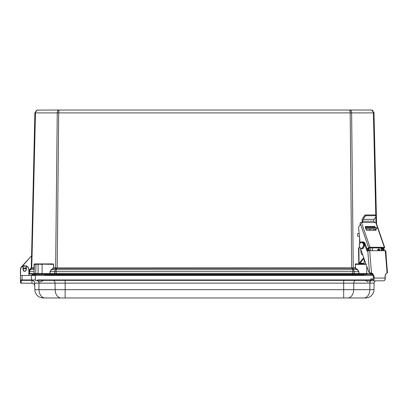 <?xml version="1.0" encoding="UTF-8"?>
<svg xmlns="http://www.w3.org/2000/svg" width="408" height="408" viewBox="0 0 408 408"><rect width="100%" height="100%" fill="white"/><g stroke="black" fill="none" stroke-linecap="round" stroke-linejoin="round"><path stroke-width="0.61" d="M28.917 270.575L31.304 267.913L34.879 112.888L37.159 110.099L59.058 110.027L58.686 112.888L350.192 112.888L349.819 110.027L59.058 110.027L371.066 110.027L371.642 110.084L373.993 112.888L373.876 112.123M349.819 110.027C350.905 110.211 351.507 111.165 351.625 112.888L373.402 112.888C373.249 111.165 372.473 110.211 371.066 110.027L371.642 110.084L371.066 110.027M57.793 110.864L57.253 112.888C57.37 111.165 57.972 110.211 59.058 110.027L58.92 110.226M36.705 110.242L37.806 110.027C36.404 110.211 35.623 111.165 35.476 112.888L58.686 112.888L57.191 267.964L352.991 267.883L355.307 267.893L355.541 268.357L355.348 264.364L355.465 267.888M58.665 110.099L58.395 110.231M349.952 110.226L350.023 110.502M350.084 110.889L350.176 112.149M58.798 110.843L58.849 110.517M372.897 110.665L372.142 110.231M372.127 110.226L371.642 110.084M366.078 264.364L355.348 264.364L355.628 263.915L363.074 263.915L363.069 263.318M31.748 267.883L31.11 268.377L31.304 267.913L34.063 267.893L34.063 264.369L34.517 263.915L34.063 264.369L42.1 264.139L34.517 263.915L53.249 263.915L53.688 264.369L53.57 267.893L57.191 267.964L57.191 268.428L353.257 268.357L351.625 112.888L350.192 112.888L351.681 268.428M375.783 215.48L373.402 112.888L373.993 112.888L376.574 224.053M364.171 264.139L364.171 258.947M53.412 267.888L53.688 264.369M53.091 264.139L42.1 264.139L53.53 264.364L53.249 263.915M34.583 274.048L29.32 274.048L28.871 273.59L35.782 273.6A0.449 0.316 -90 0 0 36.098 274.048L34.583 274.048A0.449 0.449 0 0 1 34.129 273.6L34.354 264.139L38.117 264.364L38.117 273.6L49.929 273.6L49.995 271.662L51.26 269.576L53.224 268.199M34.129 267.888L34.017 268.357L31.737 268.357L35.476 112.888L34.879 112.888M31.278 267.944L31.559 255.887M21.945 266.628L31.559 255.811M20.64 273.6L20.451 269.55A4.279 4.279 0 0 1 21.573 266.694L31.156 256.244M34.129 264.364L35.45 264.139M355.786 264.139L366.002 264.139M370.704 247.784L370.704 250.711M365.604 264.139L365.604 263.017M355.654 268.199L357.617 269.576L358.882 271.662L358.948 273.6L358.469 274.048L353.884 274.048L354.205 273.59L358.785 273.59L358.882 271.662M352.991 267.883L354.185 271.667L358.724 271.667L357.505 269.734L355.541 268.357L353.257 268.357M351.992 267.934L352.655 269.734L357.617 269.576M56.88 267.934L56.778 268.398L55.789 268.347L55.886 267.883M31.737 268.357L31.11 268.377L29.743 269.734L30.161 269.734L29.509 271.667L34.129 271.662M34.129 268.199L34.053 270.591M369.24 247.911L369.24 249.518M372.096 274.048L370.439 274.048A0.449 0.316 -90 0 0 370.76 273.6L358.948 273.6L358.948 274.048L366.777 274.048L366.777 266.342M57.191 268.428L56.778 268.398L56.217 269.734L56.126 271.667L352.752 271.667L352.655 269.734L55.208 269.734L55.789 268.347L53.336 268.357L51.372 269.734L50.153 271.667L54.692 271.667L55.208 269.734L51.26 269.576M49.995 271.662L50.087 273.59L54.672 273.59L54.988 274.048L50.408 274.048L50.087 273.59L49.929 274.048L56.085 274.048L56.085 274.747M38.276 264.139L42.1 264.364L42.1 274.048L50.408 274.048M34.129 269.576L29.743 269.734A2.815 2.815 0 0 0 28.927 271.473M28.647 274.048L29.32 274.048L28.871 273.59L29.784 274.048L29.463 273.59L29.509 271.667L28.912 271.667L29.585 269.576M350.243 274.747L350.243 274.048L358.469 274.048M352.772 274.048L56.105 274.048L56.126 271.667L54.692 271.667L54.672 273.59L352.772 273.59L352.772 274.048L353.884 274.048M54.988 274.048L56.105 274.048M42.1 274.048L38.439 274.048A0.449 0.316 90 0 1 38.117 273.6L35.782 273.6L35.94 264.139M34.063 271.667L34.063 273.59L34.384 274.048M33.114 274.048L33.114 274.747M352.772 273.59L354.205 273.59L354.185 271.667L352.752 271.667L352.772 273.59M29.463 273.59L28.871 273.59M43.289 297.973L44.967 297.973L43.289 297.973A8.446 8.446 0 0 1 34.843 289.675A8.446 8.446 0 0 0 43.289 297.973A8.446 8.446 0 0 1 34.843 289.675L34.665 282.576M61.103 297.973A8.446 5.972 -90 0 1 55.131 289.675L343.679 289.675L343.679 297.973L365.537 297.973L44.967 297.973A8.446 5.972 90 0 1 38.995 289.675L38.913 283.147L34.731 283.147L34.67 282.606M363.865 297.973A8.446 5.972 -90 0 0 369.837 289.675L373.988 289.675A8.446 8.446 0 0 1 365.537 297.973M373.988 289.675L374.1 283.147L38.913 283.147A2.815 1.989 -90 0 0 38.52 281.515M34.777 285.794C34.588 284.197 33.65 283.32 31.962 283.172L31.916 280.413C33.604 280.571 34.542 281.484 34.731 283.147L34.568 282.244M32.972 280.587L31.916 280.378A2.815 2.815 0 0 1 34.731 283.147A2.815 2.815 0 0 0 31.916 280.378L23.215 280.378M375.436 280.801A2.815 2.815 0 0 0 374.1 283.147M370.994 280.378L370.112 280.378L370.26 279.863L370.561 280.015L370.112 280.378L371.27 280.378L35.348 280.378L35.348 279.939L20.476 279.939L21.175 280.413L20.476 279.939L20.737 282.999M26.076 280.378L21.175 280.378M31.962 283.172L31.967 283.193C33.65 283.356 34.588 284.279 34.782 285.962C34.588 284.279 33.65 283.356 31.967 283.193L21.221 283.193L31.967 283.193L21.221 283.172L21.175 280.413M20.614 282.841L21.221 283.172L20.522 282.509L20.476 279.939A0.449 0.449 0 0 0 20.93 280.378A0.449 0.449 0 0 1 20.476 279.939L20.451 269.856A4.233 4.233 0 0 1 22.945 265.996L26.347 265.965A4.233 4.233 0 0 1 28.912 269.821C28.57 267.725 27.77 266.465 26.515 266.041L22.777 266.077L24.643 265.623M20.966 280.204L20.487 280.51L20.497 281.112M372.938 275.446L20.4 275.446M370.26 279.863L370.699 279.363M371.112 279.123L373.254 279.092M23.256 269.142L23.215 270.392L22.991 269.815C24.092 271.779 25.199 271.779 26.301 269.815L26.076 270.392L25.826 268.821M26.076 270.392L26.189 269.815A1.545 1.545 0 0 1 24.648 271.356A1.545 1.545 0 0 1 23.103 269.815L23.103 266.098L26.076 265.98L26.189 269.815A1.545 1.545 0 0 1 24.648 271.356A1.545 1.545 0 0 1 23.103 269.815M26.189 266.067L26.347 265.965A4.233 4.233 0 0 1 28.912 269.821L28.963 275.446L28.8 269.821C28.703 268.076 27.872 266.827 26.301 266.067L26.301 269.815M25.964 266.057L23.327 266.082M23.103 266.276L22.777 266.077L23.251 265.873L22.828 266.174M45.038 274.492L35.205 274.492L35.654 274.048L44.589 274.048L45.038 274.492L45.058 275.446M22.991 269.815L22.991 266.098C21.451 266.878 20.64 268.132 20.563 269.856L20.451 269.856A4.233 4.233 0 0 1 22.945 265.996L23.103 266.098M23.174 265.899L23.215 268.688L23.144 268.245L25.714 267.918L26.035 270.484M26.076 269.234L26.117 265.873M363.742 274.747L352.084 274.747L352.359 275.446M45.043 274.747L56.676 274.747L56.401 275.446M32.268 274.747L31.595 275.42L32.268 274.747L35.2 274.747M56.676 274.747L352.084 274.747M35.19 275.42L31.595 275.446M358.785 263.313L360.774 263.293L360.376 262.971L360.759 262.196L360.774 263.293L363.844 263.293L358.785 263.313L358.535 247.967L359.897 247.773M359.086 247.901A1.351 0.954 88.1 0 0 359.596 247.279M359.652 243.392L359.56 237.655M372.575 247.784L371.209 247.784M369.719 230.301A1.351 0.954 90 0 1 370.653 229.031L376.793 228.786L365.828 228.893M365.446 227.781L376.778 227.659L376.793 228.786M359.035 263.293L358.928 247.926M363.747 257.749L359.178 263.109M360.759 262.196L363.982 258.412M379.129 249.033A1.52 1.076 -90 0 0 378.466 250.711M381.245 247.784A3.606 2.55 90 0 1 382.067 250.711M373.473 228.888L366.262 228.959L373.473 228.888M357.699 236.309L358.239 236.283A0.678 0.586 -92.6 0 1 357.643 235.61L357.622 234.258A0.678 0.586 -92.6 0 1 358.199 233.58L359.162 233.575M368.179 248.625A3.606 2.55 90 0 1 368.516 250.777M369.317 250.721A3.606 2.55 -90 0 0 368.776 248.212M358.239 236.283L358.933 236.298M379.787 250.711A1.52 1.076 -90 0 0 378.726 248.926A1.52 1.076 -90 0 0 378.706 248.926A1.52 1.076 -90 0 0 377.67 250.711M380.445 247.784A3.606 2.55 90 0 1 381.271 250.711M375.345 227.618L374.728 226.522L365.247 226.522L366.211 230L366.557 230.301L376.038 230.301L375.778 228.857M374.789 222.518L375.768 222.518L384.361 247.289L370.02 247.289L361.427 222.518L374.789 222.518L373.83 221.213L362.88 221.213L362.406 222.518L362.681 222.431M374.462 227.618L374.014 227.016L365.18 227.016M375.391 230.301L374.901 228.888M384.361 247.289A1.015 0.316 -19.1 0 1 384.678 247.406A1.015 0.316 -19.1 0 1 384.438 247.738L382.852 248.839L382.051 248.839L383.168 247.784M384.678 247.406L376.084 222.63A1.015 0.316 160.9 0 0 375.768 222.518M361.427 222.518A1.015 0.316 160.9 0 0 360.065 222.962L360.05 223.176A2.096 1.479 90 0 1 359.371 225.976L359.443 225.93A2.096 1.479 -90 0 0 358.627 228.097L360.06 242.806M360.065 222.962L368.659 247.738A1.015 0.316 -19.1 0 1 370.02 247.289M368.659 247.738L367.072 248.839L367.868 248.839L369.745 247.784L383.245 248.008M379.685 249.752A1.52 1.076 -90 0 0 379.583 250.711M382.852 248.839A3.514 2.484 90 0 1 383.092 250.711M361.983 222.911L362.11 221.498A3.152 2.229 90 0 1 362.615 218.586L364.446 215.71A1.015 0.53 -38.1 0 1 365.645 214.96L375.156 214.96A1.015 0.53 -38.1 0 1 375.477 215.087L376.069 215.842A1.015 0.53 141.9 0 0 375.748 215.715L366.236 215.715A1.015 0.53 141.9 0 0 365.038 216.464L363.207 219.341L374.151 219.341A2.03 1.433 -90 0 0 373.83 221.213M362.88 221.213A2.03 1.433 90 0 1 363.207 219.341M367.231 249.41A3.514 2.484 -90 0 0 367.072 248.839M360.667 249.002L361.06 253.031A3.514 2.484 -90 0 0 362.743 254.898M378.787 250.711A1.52 1.076 90 0 1 379.287 249.145M382.296 250.711A3.514 2.484 -90 0 0 382.051 248.839M373.702 227.016A2.096 1.479 -90 0 0 373.601 227.623M373.687 228.929L373.82 230.301M367.868 248.839A3.514 2.484 90 0 1 368.103 250.818M376.069 215.842A1.015 0.53 141.9 0 1 375.987 216.464L374.151 219.341M369.689 250.711L385.305 250.711L387.085 272.952A4.213 2.963 80.9 0 0 385.075 277.037L385.157 278.042L374.207 278.042A2.479 1.749 90 0 1 372.468 280.801A2.479 1.749 90 0 1 371.928 280.679L370.546 280.046L370.79 278.975L372.173 279.608A1.351 0.954 -90 0 0 372.468 279.674A1.351 0.954 -90 0 0 373.417 278.169L373.335 277.165A4.213 2.963 80.9 0 0 370.02 272.978L371.464 272.952L369.689 250.711L367.006 250.986L364.375 243.78A3.514 2.484 -90 0 0 362.171 241.878A3.514 2.484 -90 0 0 361.452 242.026M373.335 277.165L374.126 277.037A4.213 2.963 80.9 0 0 371.464 272.952M374.126 277.037L374.207 278.042M387.054 272.978A4.213 2.963 80.9 0 0 387.003 272.978L387.473 272.891L385.703 250.757L385.305 250.711L385.83 250.757L387.35 272.952M360.427 248.319L368.551 271.376A2.703 1.913 -90 0 0 369.526 272.666L369.725 272.978M372.468 280.801L383.413 280.801A2.479 1.749 -90 0 0 385.157 278.042M383.571 248.339L384.438 250.711M382.934 248.778L383.642 250.711M367.761 250.869L365.175 243.78A3.514 2.484 -90 0 0 362.967 241.878L362.171 241.878M370.79 278.975L372.876 278.975M385.075 277.058L385.203 277.037A4.213 2.963 80.9 0 1 387.131 272.978M385.203 277.037L385.285 278.042A2.479 1.749 -90 0 1 383.54 280.801A2.479 1.749 -90 0 1 383.479 280.801M384.565 250.711L383.673 248.268M23.46 270.764A1.52 1.52 0 0 1 23.261 269.188M25.831 268.862A1.52 1.52 0 0 1 26.03 270.443M23.465 270.81L23.2 268.694L25.77 268.367M25.643 270.994L23.975 271.203M43.233 280.378C41.427 281.637 40.581 282.076 40.698 281.693L40.208 281.693M375.947 222.533L375.814 216.74M355.19 264.369L355.628 263.915M55.621 268.357L57.253 112.888M31.564 268.347L30.161 269.734M30.921 268.245L31.054 267.939M20.451 269.55A4.279 4.279 0 0 1 21.573 266.694L21.721 266.832M371.632 273.6L370.76 273.6L370.76 273.105M352.793 274.048L352.793 274.747M58.63 274.048L58.63 274.747M34.175 274.048L34.175 274.747M34.843 289.675L55.131 289.675L55.055 283.147A2.815 1.989 -90 0 0 53.06 280.378M65.147 280.378L65.147 297.973M343.679 280.378L343.679 289.675L353.695 289.675A8.446 5.972 90 0 1 347.723 297.973M370.321 281.495A2.815 1.989 -90 0 0 369.918 283.147L369.837 289.675L353.695 289.675L353.777 283.147A2.815 1.989 -90 0 1 355.771 280.378M36.924 280.378A2.815 1.989 -90 0 1 37.016 280.383C38.821 281.637 39.663 282.076 39.55 281.693M22.425 280.378A0.449 0.316 -90 0 1 22.103 279.939L22.047 275.446M31.737 280.378A0.449 0.316 -90 0 1 31.421 279.939L31.365 275.446M370.112 279.939L37.49 279.939M35.348 279.939L35.348 275.446M23.215 269.234L23.215 268.826M20.512 275.446L20.563 269.856M372.438 274.492L363.747 274.492L363.727 275.446M363.732 275.42L45.053 275.42M366.007 227.761L366.027 228.888M372.473 247.804L372.519 250.711M365.879 229.031L370.653 229.031M374.728 226.522L374.014 227.016M375.069 226.822L374.355 227.322M376.171 230L375.737 230.301M362.936 221.513L362.207 222.023M364.446 215.71L365.038 216.464M375.748 215.715L375.156 214.96M365.645 214.96L366.236 215.715M367.781 250.864L369.526 272.666M370.02 272.978L370.561 272.891M387.473 272.891L387.065 272.957M372.173 279.608L372.759 279.608M364.375 243.78L365.175 243.78M361.774 242.015A3.381 2.387 90 0 1 361.85 242.01A3.381 2.387 90 0 1 364.242 245.392A3.381 2.387 90 0 1 361.85 248.768A3.381 2.387 90 0 1 361.774 248.768M359.902 243.153A3.381 2.387 90 0 1 361.692 242.01A3.381 2.387 90 0 1 364.079 245.392A3.381 2.387 90 0 1 361.692 248.768L361.85 248.768C363.095 248.895 363.936 247.758 364.37 245.361C364.313 243.433 363.477 242.316 361.85 242.01L359.759 243.209C358.709 246.345 359.351 248.197 361.692 248.768M362.748 243.199C365.073 244.724 361.355 250.67 359.999 247.585C359.188 246.789 359.132 245.412 359.825 243.449C361.116 242.24 362.09 242.158 362.748 243.199M37.806 110.027L37.159 110.099L37.806 110.027M35.205 274.492L35.19 275.446M363.747 274.492L364.196 274.048M357.632 233.606L358.178 233.58M371.77 280.378L369.235 281.693M365.553 280.378C367.327 281.632 368.174 282.071 368.087 281.693"/></g></svg>

